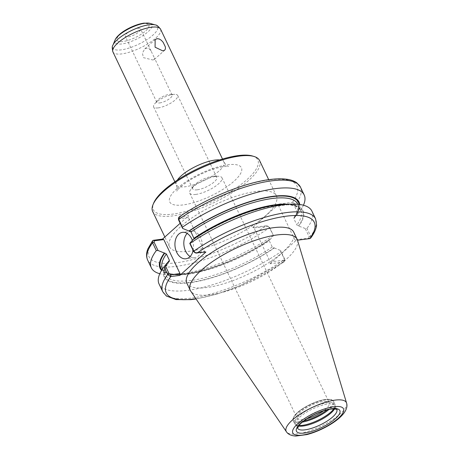 <?xml version="1.0" encoding="UTF-8"?>
<svg xmlns="http://www.w3.org/2000/svg" width="459" height="459" viewBox="0 0 459 459"><rect width="100%" height="100%" fill="white"/><g stroke="black" fill="none" stroke-linecap="round" stroke-linejoin="round"><path stroke-width="0.34" stroke-dasharray="2.29 1.72" d="M158.143 107.899A13.322 4.137 154.5 0 0 171.758 102.518A13.322 4.137 154.5 0 0 177.679 95.438A13.322 4.137 154.5 0 0 174.781 94.33A13.322 4.137 154.5 0 0 173.163 94.439A13.322 4.137 154.5 0 0 154.591 103.958A13.322 4.137 154.5 0 0 153.627 106.907A13.322 4.137 154.5 0 0 158.143 107.899M159.692 102.936A8.457 2.628 154.5 0 0 170.53 97.882A8.457 2.628 154.5 0 0 172.096 95.024A8.457 2.628 154.5 0 0 170.255 94.319A8.457 2.628 154.5 0 0 157.431 100.435A8.457 2.628 154.5 0 0 156.823 102.305A8.457 2.628 154.5 0 0 159.692 102.936M197.215 189.819A13.322 4.137 -25.5 0 1 192.705 188.827A13.322 4.137 -25.5 0 1 193.664 185.878A13.322 4.137 -25.5 0 1 213.854 176.25A13.322 4.137 -25.5 0 1 216.751 177.352A13.322 4.137 -25.5 0 1 210.83 184.432A13.322 4.137 -25.5 0 1 197.215 189.819M152.818 59.991L154.367 59.446L154.459 58.052L151.068 50.943L148.406 47.925L144.837 48.809L142.405 53.037L143.392 57.622L152.818 59.991M195.781 194.427A17.832 5.531 154.5 0 0 214.003 187.215A17.832 5.531 154.5 0 0 221.932 177.736A17.832 5.531 154.5 0 0 218.054 176.256A17.832 5.531 154.5 0 0 215.891 176.405A17.832 5.531 154.5 0 0 191.03 189.148A17.832 5.531 154.5 0 0 189.739 193.09A17.832 5.531 154.5 0 0 195.781 194.427M307.002 418.7A17.832 5.531 -25.5 0 1 303.135 419.492A17.832 5.531 -25.5 0 1 297.093 418.16A17.832 5.531 -25.5 0 1 310.806 405.492A17.832 5.531 -25.5 0 1 329.287 402.807A17.832 5.531 -25.5 0 1 323.469 410.851M259.559 160.495A59.217 18.377 -25.5 0 1 248.594 180.507A59.217 18.377 -25.5 0 1 192.241 211.301A59.217 18.377 -25.5 0 1 152.663 211.479M180.473 226.786A59.217 18.377 154.5 0 0 169.509 246.799A59.217 18.377 154.5 0 0 209.092 246.621A59.217 18.377 154.5 0 0 265.44 215.833A59.217 18.377 154.5 0 0 276.404 195.815A59.217 18.377 154.5 0 0 236.821 195.993A59.217 18.377 154.5 0 0 180.473 226.786M252.421 155.997A57.886 17.964 -25.5 0 1 247.091 179.492A57.886 17.964 -25.5 0 1 183.749 211.972A57.886 17.964 -25.5 0 1 153.656 203.107M126.873 33.369A8.457 2.628 -25.5 0 1 134.923 28.969A8.457 2.628 -25.5 0 1 140.574 28.946A8.457 2.628 -25.5 0 1 139.008 31.803A8.457 2.628 -25.5 0 1 130.958 36.204A8.457 2.628 -25.5 0 1 125.307 36.232A8.457 2.628 -25.5 0 1 126.873 33.369M280.891 251.721L280.61 250.522L284.597 258.882L284.832 260.316L280.891 251.721A84.663 26.272 -25.5 0 1 159.072 284.029M162.756 291.752A84.663 26.272 -25.5 0 0 284.574 259.444L283.903 261.951L284.832 260.316M284.121 260.161L270.253 261.946L254.034 227.951L252.743 227.48L266.335 225.73A81.995 25.446 -25.5 0 1 176.732 262.732A81.995 25.446 -25.5 0 1 153.472 240.281M283.903 261.951L270.047 263.764L270.253 261.946M273.495 235.605L269.45 227.733L267.396 225.868L266.616 225.713L269.473 227.176L273.495 235.605L270.231 239.391L269.708 239.46L269.255 240.734L272.256 247.022L274.321 247.969A76.969 23.885 -25.5 0 1 190.278 282.652A76.969 23.885 -25.5 0 1 168.413 261.619M274.321 247.969L280.61 250.522M270.047 263.764L296.153 240.367L297.495 240.195M293.708 232.093A59.217 18.377 -25.5 0 1 282.744 252.111A59.217 18.377 -25.5 0 1 226.396 282.899A59.217 18.377 -25.5 0 1 186.813 283.083M310.009 238.56L308.723 238.112L294.856 239.896L296.153 240.367M308.723 238.112L309.2 236.838L305.212 228.479L306.945 228.375L310.628 236.098L310.645 238.118M311.902 211.134A84.663 26.272 -25.5 0 1 306.945 228.375M305.212 228.479L298.402 225.983L296.858 224.973L293.858 218.685L294.311 217.411L294.833 217.342L298.098 213.555L294.076 205.127L292.509 204.117L292.722 202.321L295.504 204.387L299.222 212.178L298.098 213.555M285.159 204.249A76.969 23.885 -25.5 0 1 298.924 225.92M254.034 227.951L268.412 226.224L267.396 225.868M266.616 225.713L267.631 226.201M273.168 235.524A84.663 26.272 -25.5 0 1 171.127 274.855A84.663 26.272 -25.5 0 1 159.807 273.736M270.231 239.391A76.969 23.885 -25.5 0 1 178.092 274.717A76.969 23.885 -25.5 0 1 161.568 270.403M292.509 204.117L278.642 205.902L278.842 204.089L292.722 202.321M303.445 205.225A84.663 26.272 -25.5 0 1 299.222 212.178M299.744 204.496A76.969 23.885 -25.5 0 1 294.833 217.342M178.953 217.113L188.603 215.719L180.175 223.275M278.842 204.089L252.743 227.48M194.805 252.674L196.601 253.179M195.31 252.731L204.611 251.532L188.397 217.537L188.603 215.719M205.907 252.002L204.611 251.532M188.397 217.537L179.096 218.736L178.62 220.01M179.314 216.941L179.096 218.736M190.135 256.524A13.322 9.197 -97.3 0 0 194.794 257.625A13.322 9.197 -97.3 0 0 198.546 255.841A13.322 9.197 -97.3 0 0 201.616 240.361A13.322 9.197 -97.3 0 0 191.386 231.198A13.322 9.197 -97.3 0 0 187.639 232.983A13.322 9.197 -97.3 0 0 187.157 233.447M192.35 240.344A13.322 9.197 82.7 0 1 193.124 250.425M161.929 269.812A76.269 23.667 -25.5 0 0 269.708 239.46L269.399 239.575C231.353 266.415 168.935 283.84 162.492 268.601A74.937 23.254 -25.5 0 0 269.255 240.734M294.856 239.896L278.642 205.902M293.858 218.685A74.937 23.254 -25.5 0 0 297.759 204.077C298.448 205.414 299.899 208.828 293.852 217.669L294.311 217.411A76.269 23.667 -25.5 0 0 299.056 204.41M194.134 238.812L193.853 239.391L193.021 239.569M298.912 425.545A22.382 6.942 -25.5 0 1 295.625 424.713A22.382 6.942 -25.5 0 1 294.695 423.703A22.382 6.942 -25.5 0 1 298.843 416.135A22.382 6.942 -25.5 0 1 320.135 404.499A22.382 6.942 -25.5 0 1 335.099 404.431A22.382 6.942 -25.5 0 1 335.299 405.785A22.382 6.942 -25.5 0 1 333.877 408.871M298.539 426.05A21.716 6.736 -25.5 0 1 296.669 425.384A21.716 6.736 -25.5 0 1 295.768 424.403A21.716 6.736 -25.5 0 1 299.79 417.065A21.716 6.736 -25.5 0 1 320.457 405.773A21.716 6.736 -25.5 0 1 334.967 405.71A21.716 6.736 -25.5 0 1 335.162 407.024A21.716 6.736 -25.5 0 1 334.508 408.894M297.489 240.183A59.217 18.377 -25.5 0 1 286.209 259.381A59.217 18.377 -25.5 0 1 231.112 289.761A59.217 18.377 -25.5 0 1 190.72 291.109M177.071 188.517A39.715 12.324 -25.5 0 1 227.951 164.781A39.715 12.324 -25.5 0 1 234.056 181.173A39.715 12.324 -25.5 0 1 183.175 204.909A39.715 12.324 -25.5 0 1 177.071 188.517M219.66 159.927A26.392 8.187 -25.5 0 1 223.935 162.05A26.392 8.187 -25.5 0 1 219.046 170.972A26.392 8.187 -25.5 0 1 193.933 184.696A26.392 8.187 -25.5 0 1 176.29 184.776A26.392 8.187 -25.5 0 1 177.329 180.117M160.564 29.192A26.392 8.187 -25.5 0 1 155.676 38.114A26.392 8.187 -25.5 0 1 130.563 51.838A26.392 8.187 -25.5 0 1 112.92 51.919M155.303 24.947A24.832 7.705 -25.5 0 1 153.013 35.022A24.832 7.705 -25.5 0 1 125.841 48.958A24.832 7.705 -25.5 0 1 112.931 45.154M150.007 23.38A20.489 6.357 -25.5 0 1 148.119 31.7A20.489 6.357 -25.5 0 1 125.697 43.192A20.489 6.357 -25.5 0 1 115.048 40.053M120.269 34.218A17.66 5.479 -25.5 0 1 142.898 23.667A17.66 5.479 -25.5 0 1 145.612 30.954A17.66 5.479 -25.5 0 1 122.983 41.511A17.66 5.479 -25.5 0 1 120.269 34.218M195.918 298.752A81.995 25.446 -25.5 0 0 283.639 262.009L283.846 260.196M308.448 238.146L309.745 238.617M309.2 236.838L310.628 236.098A84.663 26.272 -25.5 0 0 315.585 218.857M269.473 227.176L269.45 227.733A84.663 26.272 -25.5 0 1 147.632 260.041M294.076 205.127L295.504 204.387A84.663 26.272 -25.5 0 0 300.461 187.146M179.371 218.702L179.578 216.883A81.995 25.446 -25.5 0 1 269.181 179.882A81.995 25.446 -25.5 0 1 292.44 202.333L292.234 204.152M196.882 253.167L195.586 252.697M193.543 239.5A76.269 23.667 -25.5 0 1 276.668 205.236A76.269 23.667 -25.5 0 1 298.402 225.983M273.799 248.032A76.269 23.667 -25.5 0 1 190.674 282.302A76.269 23.667 -25.5 0 1 168.941 261.55M287.053 204.209A74.937 23.254 -25.5 0 1 300.76 210.365A74.937 23.254 -25.5 0 1 296.858 224.973M272.256 247.022A74.937 23.254 -25.5 0 1 165.487 274.884A74.937 23.254 -25.5 0 1 168.464 261.613M303.806 420.943A21.716 6.736 -25.5 0 1 297.61 412.492A21.716 6.736 -25.5 0 1 325.431 399.514A21.716 6.736 -25.5 0 1 327.221 409.778M302.32 422.131A22.382 6.942 -25.5 0 1 293.261 420.691A22.382 6.942 -25.5 0 1 297.403 413.123A22.382 6.942 -25.5 0 1 326.079 399.749A22.382 6.942 -25.5 0 1 333.664 401.418A22.382 6.942 -25.5 0 1 329.516 408.986A22.382 6.942 -25.5 0 1 329.08 409.371M295.768 424.403L297.598 428.236A21.716 6.736 -25.5 0 1 301.615 420.892A21.716 6.736 -25.5 0 1 329.436 407.913A21.716 6.736 -25.5 0 1 336.797 409.537L334.967 405.71M346.574 403.071A33.364 10.35 -25.5 0 1 340.217 413.886A33.364 10.35 -25.5 0 1 309.177 431.007A33.364 10.35 -25.5 0 1 286.416 431.764M157.431 100.435L154.591 103.958M170.255 94.319L174.781 94.33M153.627 106.907L192.705 188.827M177.679 95.438L216.751 177.352M154.367 59.446L164.678 50.203M144.837 48.809L155.148 39.566M193.664 185.878L191.03 189.148M213.854 176.25L218.054 176.256M189.739 193.09L297.093 418.16M221.932 177.736L329.287 402.807M276.404 195.815L268.71 179.693M169.509 246.799L164.844 237.016M174.862 181.775L176.29 184.776C177.294 188.328 177.455 190.451 176.761 191.139L177.771 189.768C179.997 187.071 184.128 183.807 190.152 179.962C202.677 172.578 214.032 168.109 224.204 166.56L228.588 166.422C227.618 166.531 226.069 165.074 223.935 162.05L222.506 159.055M172.096 95.024L154.459 58.052M151.068 50.938L140.574 28.946M156.823 102.305L125.307 36.232M284.264 261.779L240.223 285.636L217.084 294.047L196.068 298.975M178.092 274.717L171.127 274.855M191.386 231.198L182.498 232.346M194.794 257.625L185.906 258.773M193.853 239.391C213.751 225.673 241.451 213.125 263.432 207.864C281.763 203.727 295.585 202.844 300.76 210.365L297.862 204.284M162.589 268.808L165.487 274.884C164.798 273.553 163.347 270.139 169.4 261.291M294.695 423.703L293.261 420.691C292.567 418.992 293.29 416.95 295.43 414.569C297.748 411.993 301.115 409.422 305.539 406.858C312.705 402.83 319.395 400.351 325.62 399.422C334.112 399.066 332.368 400.472 333.664 401.418L335.099 404.431M335.162 407.024L335.299 405.785M296.669 425.384L295.625 424.713"/><path stroke-width="0.69" d="M157.087 38.676L159.193 38.963L161.287 40.249L163.146 42.268L165.389 46.967L165.418 48.912L164.678 50.203L162.928 50.932L155.073 47.191L155.148 39.566L157.087 38.676M323.469 410.851A17.832 5.531 -25.5 0 1 307.002 418.7M164.844 237.016L152.663 211.479A59.217 18.377 -25.5 0 1 153.008 204.668A59.217 18.377 -25.5 0 1 163.628 191.46A59.217 18.377 -25.5 0 1 254.045 156.479A59.217 18.377 -25.5 0 1 259.559 160.495L268.71 179.693M153.008 204.668L153.656 203.107A57.886 17.964 -25.5 0 1 164.035 190.198A57.886 17.964 -25.5 0 1 252.421 155.997L254.045 156.479M196.068 298.975L190.898 299.647L176.009 299.589L166.37 296.026L162.756 291.752L159.072 284.029A84.663 26.272 -25.5 0 1 164.029 266.782L167.713 274.505L170.496 276.576L179.802 275.394L205.907 252.002L195.821 253.024L193.767 251.159L190.083 243.436A84.663 26.272 -25.5 0 1 292.119 204.112A84.663 26.272 -25.5 0 1 311.902 211.134L315.585 218.857A84.663 26.272 -25.5 0 0 193.767 251.159L193.744 251.721L195.31 252.731M170.496 276.576L170.708 274.78L169.142 273.771L165.154 265.411L164.029 266.782M165.154 265.411L168.413 261.619L169.394 261.291M315.585 218.857L316.59 225.048C316.131 229.127 314.151 233.488 310.645 238.118L309.745 238.617L297.495 240.195M286.416 431.764L190.72 291.109A59.217 18.377 -25.5 0 1 190.278 290.352L186.813 283.083A59.217 18.377 -25.5 0 1 197.777 263.064A59.217 18.377 -25.5 0 1 254.125 232.277A59.217 18.377 -25.5 0 1 293.708 232.093L297.174 239.363A59.217 18.377 -25.5 0 1 297.489 240.183L346.574 403.071A33.364 10.35 -25.5 0 0 335.093 400.116A33.364 10.35 -25.5 0 0 292.349 420.06A33.364 10.35 -25.5 0 0 286.416 431.764C288.103 434.352 291.236 435.78 295.808 436.05L306.864 434.598C314.323 432.636 321.725 429.515 329.08 425.246C335.73 421.356 340.687 417.311 343.952 413.123C346.66 409.348 347.538 405.997 346.574 403.071M190.083 243.436L189.756 243.362L193.021 239.569A76.969 23.885 -25.5 0 1 285.159 204.249L292.119 204.112M153.208 240.338L152.572 240.774L152.589 242.8L156.307 250.591L158.034 250.488L154.017 242.059L154.494 240.786L153.208 240.338L154.769 240.751L163.794 239.587L162.497 239.116L153.472 240.281M159.807 273.736A84.663 26.272 -25.5 0 1 151.35 267.832A84.663 26.272 -25.5 0 1 156.307 250.591M161.568 270.403A76.969 23.885 -25.5 0 1 164.328 253.047L158.034 250.488M182.355 227.245L178.385 218.576L178.62 220.01L182.636 228.439L182.355 227.245A84.663 26.272 -25.5 0 1 304.174 194.937A84.663 26.272 -25.5 0 1 303.445 205.225M182.636 228.439L188.93 230.997A76.969 23.885 -25.5 0 1 260.483 198.655A76.969 23.885 -25.5 0 1 299.744 204.496M178.385 218.576L178.953 217.113C206.217 198.093 246.626 181.655 272.319 179.245C278.005 178.654 282.968 178.671 287.208 179.308C291.121 179.876 294.334 181.064 296.847 182.866L300.461 187.146A84.663 26.272 -25.5 0 0 178.643 219.454L178.62 220.01M162.497 239.116L180.175 223.275M189.756 243.362L193.744 251.721M170.708 274.78L180.008 273.581L179.802 275.394M187.157 233.447A13.322 9.197 -97.3 0 0 183.967 245.588A13.322 9.197 -97.3 0 0 190.135 256.524M193.124 250.425A13.322 9.197 82.7 0 1 189.653 256.988A13.322 9.197 82.7 0 1 185.906 258.773A13.322 9.197 82.7 0 1 175.677 249.61A13.322 9.197 82.7 0 1 178.752 234.13A13.322 9.197 82.7 0 1 182.498 232.346A13.322 9.197 82.7 0 1 192.35 240.344M168.941 261.55L169.394 260.282L166.393 253.993L164.328 253.047M180.008 273.581L163.794 239.587M188.93 230.997L190.996 231.944L194.134 238.812M333.877 408.871A22.382 6.942 -25.5 0 1 330.956 411.998A22.382 6.942 -25.5 0 1 298.912 425.545M334.508 408.894A21.716 6.736 -25.5 0 1 330.95 413.048A21.716 6.736 -25.5 0 1 298.539 426.05M190.278 290.352A59.217 18.377 -25.5 0 1 201.243 270.334A59.217 18.377 -25.5 0 1 257.597 239.546A59.217 18.377 -25.5 0 1 297.174 239.363M177.329 180.117A26.392 8.187 -25.5 0 1 181.179 175.854A26.392 8.187 -25.5 0 1 214.99 160.076A26.392 8.187 -25.5 0 1 219.66 159.927M174.862 181.775L112.92 51.919A26.392 8.187 -25.5 0 1 117.808 42.997A26.392 8.187 -25.5 0 1 151.619 27.219A26.392 8.187 -25.5 0 1 160.564 29.192L222.506 159.055M115.048 40.053C115.731 38.275 117.366 36.272 119.96 34.052C125.055 29.594 135.64 24.27 144.023 23.128L150.007 23.38A20.489 6.357 -25.5 0 0 144.969 23.243A20.489 6.357 -25.5 0 0 118.72 35.486A20.489 6.357 -25.5 0 0 115.048 40.053L112.931 45.154A24.832 7.705 -25.5 0 1 117.384 39.617A24.832 7.705 -25.5 0 1 149.198 24.775A24.832 7.705 -25.5 0 1 155.303 24.947C156.553 24.82 158.309 26.238 160.564 29.192M162.756 291.752A84.663 26.272 -25.5 0 1 167.713 274.505L169.142 273.771M195.918 298.752A81.995 25.446 -25.5 0 1 170.777 276.559L170.983 274.746M196.882 253.167A81.995 25.446 -25.5 0 1 286.485 216.16A81.995 25.446 -25.5 0 1 309.745 238.617M151.35 267.832L147.632 260.041A84.663 26.272 -25.5 0 1 152.589 242.8L154.017 242.059M193.996 238.232A74.937 23.254 -25.5 0 1 287.053 204.209M168.464 261.613A74.937 23.254 -25.5 0 1 169.394 260.282M190.996 231.944A74.937 23.254 -25.5 0 1 297.759 204.077L297.862 204.284M162.589 268.808L162.492 268.601A74.937 23.254 -25.5 0 1 166.393 253.993M189.452 230.929A76.269 23.667 -25.5 0 1 259.817 199.08A76.269 23.667 -25.5 0 1 299.056 204.41M161.929 269.812A76.269 23.667 -25.5 0 1 164.85 252.978M327.221 409.778A21.716 6.736 -25.5 0 1 303.806 420.943M329.08 409.371A22.382 6.942 -25.5 0 1 302.32 422.131M332.775 416.875A21.716 6.736 -25.5 0 1 312.114 428.167A21.716 6.736 -25.5 0 1 297.598 428.236L298.7 425.82C299.939 424.145 301.982 422.263 304.828 420.192C313.623 414.207 322.361 410.495 331.048 409.049C336.16 409.084 338.076 409.244 336.797 409.537A21.716 6.736 -25.5 0 1 332.775 416.875M300.897 423.112A24.046 7.464 -25.5 0 1 331.708 408.739A24.046 7.464 -25.5 0 1 335.403 418.66A24.046 7.464 -25.5 0 1 304.592 433.032A24.046 7.464 -25.5 0 1 300.897 423.112M298 423.485A28.091 8.715 -25.5 0 1 333.986 406.697A28.091 8.715 -25.5 0 1 338.3 418.287A28.091 8.715 -25.5 0 1 302.315 435.075A28.091 8.715 -25.5 0 1 298 423.485M112.931 45.154C112.048 46.055 112.042 48.304 112.92 51.919M150.007 23.38L155.303 24.947M147.632 260.041C146.14 256.644 146.226 252.915 147.89 248.853L152.572 240.774M304.174 194.937L300.461 187.146M195.821 253.024L194.805 252.674"/></g></svg>
